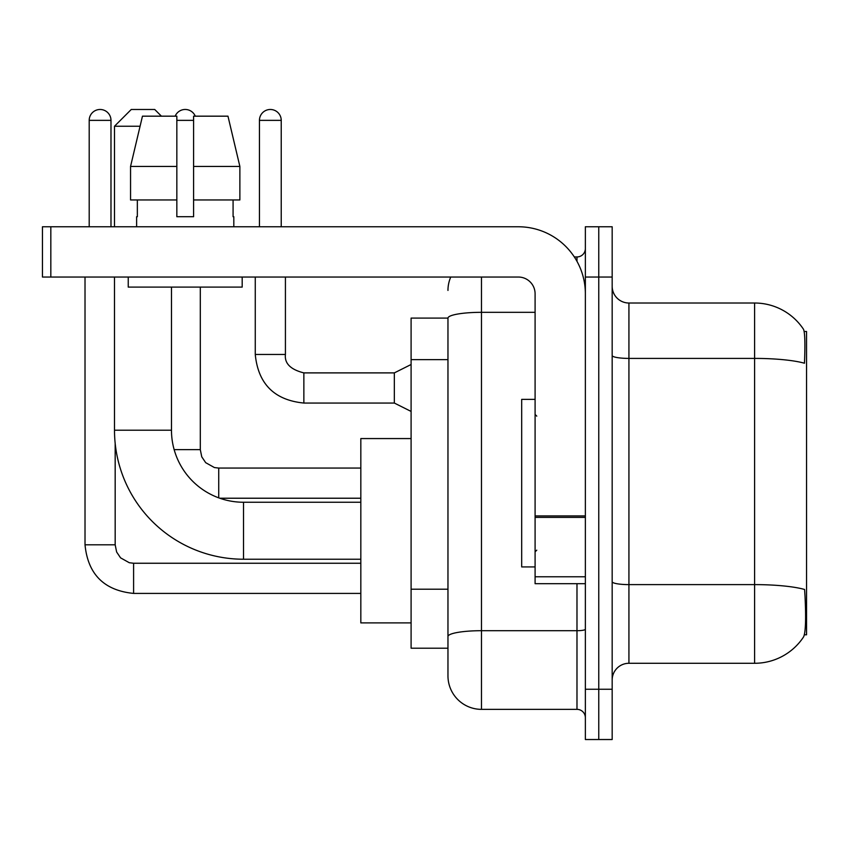 <?xml version="1.0" encoding="UTF-8"?>
<svg xmlns="http://www.w3.org/2000/svg" width="849" height="849" viewBox="0 0 849 849"><rect width="100%" height="100%" fill="white"/><g stroke="black" fill="none" stroke-linecap="round" stroke-linejoin="round"><path stroke-width="1.27" d="M804.385 634.797L806.55 634.797L806.55 331.503L804.173 331.503M447.964 318.099L411.096 318.099L411.096 648.201L447.964 648.201L447.964 675.846L447.964 318.099M628.929 663.281L754.602 663.281A58.645 58.645 0 0 0 803.642 636.814L803.303 637.312L803.642 636.814C805.648 632.091 806.115 618.571 805.022 596.253L804.587 589.471A58.645 10.188 180 0 0 754.602 584.611L754.602 303.019A58.645 58.645 0 0 1 803.303 328.988L803.303 328.988A58.645 58.645 0 0 0 754.602 303.019L628.929 303.019A16.757 16.757 0 0 1 612.171 286.262A16.757 16.757 0 0 0 628.929 303.019L628.929 663.281A16.757 16.757 0 0 0 612.171 680.038M598.768 689.25L598.768 739.521L612.171 739.521L612.171 689.25L598.768 689.25L598.768 739.521L585.364 739.521L585.364 689.25L598.768 689.25L598.768 277.039L598.768 689.25M585.364 689.25L585.364 226.768L598.768 226.768L598.768 277.039L598.768 226.768L612.171 226.768L612.171 689.25M612.171 355.498A16.757 2.908 0 0 0 628.929 358.405L754.602 358.405A58.645 10.188 180 0 1 804.47 363.223C805.266 343.919 804.948 332.606 803.504 329.295A58.645 58.645 0 0 0 754.602 303.019A58.645 58.645 0 0 1 803.504 329.295M481.468 277.039L481.468 709.361L576.98 709.361L576.98 583.688M574.317 256.939L576.98 256.939A8.373 8.373 0 0 0 585.364 248.555M447.964 657.413L447.964 642.332M585.364 717.745A8.373 8.373 0 0 0 576.98 709.361M447.964 290.443A33.514 33.514 0 0 1 450.755 277.039M481.468 709.361A33.514 33.514 0 0 1 447.964 675.846M239.874 199.961L239.874 166.446L227.967 116.175L239.874 166.446L239.874 199.961L193.593 199.961L193.593 116.175L227.967 116.175L239.874 166.446L193.593 166.446M535.093 399.37L521.689 399.37L521.689 566.93L535.093 566.93M360.825 559.226L243.525 559.226A129.027 129.027 0 0 1 114.498 430.199L114.498 277.039M243.525 559.226L243.525 502.247A72.048 72.048 0 0 1 171.477 430.199L171.477 287.1M140.074 126.236L114.498 126.236L131.255 109.479L154.72 109.479L161.427 116.175M114.498 226.768L114.498 126.236M411.096 438.572L360.825 438.572L360.825 622.901L411.096 622.901M89.198 226.768L89.198 120.367A10.888 10.888 0 0 1 100.097 109.479A10.888 10.888 0 0 1 110.986 120.367L110.986 226.768M85.017 277.039L85.017 544.814L115.177 544.814L115.177 443.327M175.159 116.175A10.888 10.888 0 0 1 195.27 116.175M174.151 449.63L200.3 449.63L200.3 287.1M585.364 583.688L535.093 583.688L535.093 515.927L585.364 515.927M585.364 293.796A67.029 67.029 0 0 0 518.336 226.768L50.823 226.768L50.823 277.039L518.336 277.039A16.757 16.757 0 0 1 535.093 293.796L535.093 515.927M50.823 277.039L42.45 277.039L42.45 226.768L50.823 226.768M193.593 216.718L176.836 216.718L193.593 216.718L193.593 199.961M136.625 216.718L137.347 216.718L136.625 216.718L136.625 226.768M233.815 216.718L233.082 216.718L233.815 216.718L233.815 226.768M233.082 199.961L233.082 216.718M176.836 166.446L130.555 166.446L142.462 116.175L176.836 116.175L176.836 216.718M137.347 216.718L137.347 199.961M128.241 277.039L128.241 287.1L242.188 287.1L242.188 277.039M176.836 199.961L130.555 199.961L130.555 166.446L142.462 116.175M259.444 226.768L259.444 120.367A10.888 10.888 0 0 1 270.343 109.479A10.888 10.888 0 0 1 281.231 120.367L281.231 226.768M411.096 411.425L394.339 403.052L394.339 372.891L411.096 364.508M255.262 277.039L255.262 354.457L285.423 354.457L285.423 277.039M447.964 359.636L411.096 359.636M447.964 589.206L411.096 589.206M754.602 663.281L754.602 584.611L628.929 584.611A16.757 2.908 0 0 1 612.171 581.703M612.171 277.039L585.364 277.039M585.364 629.236A8.373 1.454 0 0 1 576.98 630.701L481.468 630.701A33.514 5.816 180 0 0 447.964 636.517M447.964 318.142A33.514 5.816 180 0 1 481.468 312.326L535.093 312.326M576.98 261.354L576.98 256.939M114.498 430.199L171.477 430.199M360.825 593.409L133.601 593.409C104.119 590.49 87.925 574.295 85.017 544.814C87.925 574.295 104.119 590.49 133.601 593.409C104.119 590.49 87.925 574.295 85.017 544.814C87.925 574.295 104.119 590.49 133.601 593.409C104.119 590.49 87.925 574.295 85.017 544.814C87.925 574.295 104.119 590.49 133.601 593.409C104.119 590.49 87.925 574.295 85.017 544.814C87.925 574.295 104.119 590.49 133.601 593.409L133.601 563.248L129.292 562.728L120.569 557.846L116.631 552.009L115.177 544.814M89.198 120.367L110.986 120.367M218.734 497.843L218.734 468.096M176.836 120.367L193.593 120.367M585.364 517.381L535.093 517.381M535.093 576.768L585.364 576.768M394.339 403.052L303.857 403.052C274.376 400.134 258.17 383.939 255.262 354.457C258.17 383.939 274.376 400.134 303.857 403.052C274.376 400.134 258.17 383.939 255.262 354.457C258.17 383.939 274.376 400.134 303.857 403.052C274.376 400.134 258.17 383.939 255.262 354.457C258.17 383.939 274.376 400.134 303.857 403.052C274.376 400.134 258.17 383.939 255.262 354.457C258.17 383.939 274.376 400.134 303.857 403.052C274.376 400.134 258.17 383.939 255.262 354.457C258.17 383.939 274.376 400.134 303.857 403.052C274.376 400.134 258.17 383.939 255.262 354.457C258.17 383.939 274.376 400.134 303.857 403.052C274.376 400.134 258.17 383.939 255.262 354.457C258.17 383.939 274.376 400.134 303.857 403.052C274.376 400.134 258.17 383.939 255.262 354.457C258.17 383.939 274.376 400.134 303.857 403.052L303.857 372.923M259.444 120.367L281.231 120.367M536.77 416.127L535.093 414.45M536.77 550.173L535.093 551.85M360.825 502.247L243.525 502.247M360.825 563.248L133.601 563.248M360.825 498.225L219.795 498.225M360.825 468.064L218.734 468.064L214.415 467.555L205.691 462.673L201.754 456.826L200.3 449.63M285.423 354.457C284.404 363.393 290.549 369.538 303.857 372.891C290.549 369.538 284.404 363.393 285.423 354.457C284.404 363.393 290.549 369.538 303.857 372.891C290.549 369.538 284.404 363.393 285.423 354.457C284.404 363.393 290.549 369.538 303.857 372.891C290.549 369.538 284.404 363.393 285.423 354.457C284.404 363.393 290.549 369.538 303.857 372.891C290.549 369.538 284.404 363.393 285.423 354.457C284.404 363.393 290.549 369.538 303.857 372.891C290.549 369.538 284.404 363.393 285.423 354.457C284.404 363.393 290.549 369.538 303.857 372.891C290.549 369.538 284.404 363.393 285.423 354.457C284.404 363.393 290.549 369.538 303.857 372.891C290.549 369.538 284.404 363.393 285.423 354.457C284.404 363.393 290.549 369.538 303.857 372.891C290.549 369.538 284.404 363.393 285.423 354.457C284.404 363.393 290.549 369.538 303.857 372.891L394.339 372.891M255.262 354.457C258.17 383.939 274.376 400.134 303.857 403.052"/></g></svg>
